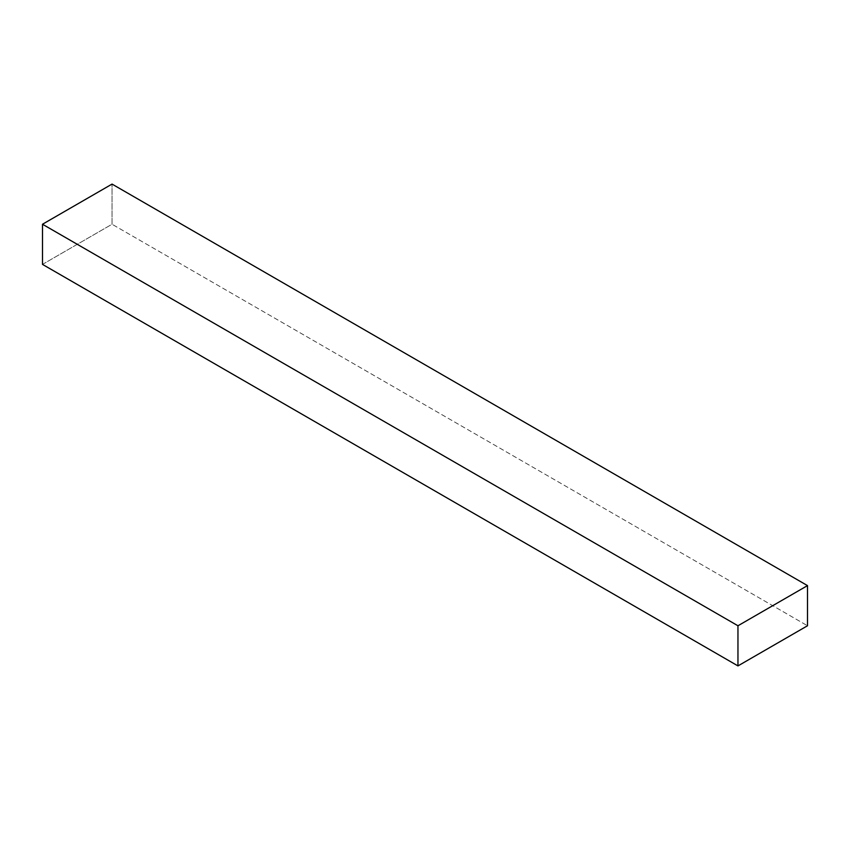<?xml version="1.0" encoding="UTF-8"?>
<svg xmlns="http://www.w3.org/2000/svg" width="850" height="850" viewBox="0 0 850 850"><rect width="100%" height="100%" fill="white"/><g stroke="black" fill="none" stroke-linecap="round" stroke-linejoin="round"><path stroke-width="0.64" stroke-dasharray="4.25 3.19" d="M42.5 264.392L112.041 224.241L807.5 625.759L112.041 224.241L112.041 184.089L112.041 224.241L42.5 264.392"/><path stroke-width="1.27" d="M807.5 625.759L737.959 665.911L42.5 264.392L737.959 665.911L737.959 625.759L42.5 224.241L42.5 264.392L42.5 224.241L737.959 625.759L807.5 585.607L112.041 184.089L42.5 224.241L112.041 184.089L807.5 585.607L807.5 625.759L807.5 585.607L737.959 625.759L737.959 665.911L807.5 625.759"/></g></svg>
